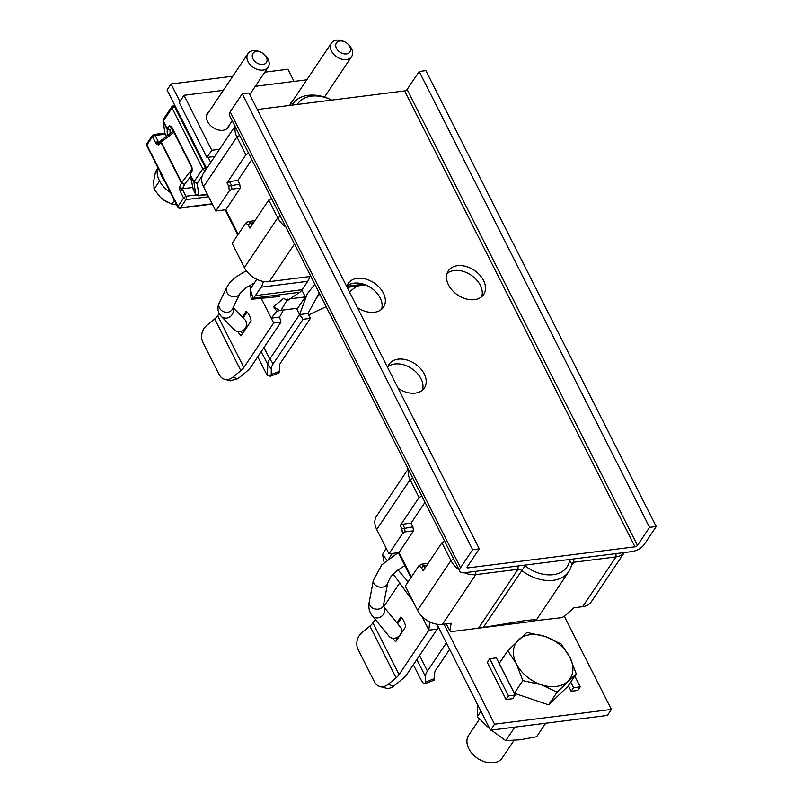 <?xml version="1.0" encoding="UTF-8"?>
<svg xmlns="http://www.w3.org/2000/svg" width="803" height="803" viewBox="0 0 803 803"><rect width="100%" height="100%" fill="white"/><g stroke="black" fill="none" stroke-linecap="round" stroke-linejoin="round"><path stroke-width="1.2" d="M569.849 559.44A8.1 5.671 33.8 0 0 569.648 560.213A32.411 22.675 -146.2 0 1 553.227 574.677A32.411 22.675 -146.2 0 1 525.042 565.854A8.1 5.671 33.8 0 0 524.118 565.212M411.387 577.006L398.991 552.474L413.495 530.833L412.883 526.838L411.036 523.165L425.008 502.317M410.945 577.668L398.358 552.765L388.973 553.739L402.544 533.493L405.144 531.887L404.541 527.892L402.684 524.218L411.036 523.165M408.175 468.992L376.587 516.098A20.256 14.173 33.8 0 0 376.717 529.488L388.973 553.739L398.358 552.765M459.105 569.789A20.256 14.173 -146.2 0 1 450.925 560.554L441.941 542.778L423.081 570.903L421.455 567.671L418.885 565.824L405.314 586.07L417.56 610.32A20.256 14.173 33.8 0 0 423.121 617.457A20.256 14.173 33.8 0 0 429.936 622.024A20.256 14.173 33.8 0 0 442.423 624.383L451.156 623.279L449.841 630.767L446.358 623.881M418.885 565.824L421.485 564.228L428.119 563.385M424.897 568.193L423.703 565.824L421.485 564.228M426.744 565.442L423.703 565.824L421.455 567.671M444.671 541.222L441.941 542.778M534.547 620.749L561.488 617.708L564.479 616.292L573.894 607.771L582.637 606.677A20.256 14.173 33.8 0 0 591.289 601.788L624.292 552.564A20.256 14.173 -146.2 0 1 616.001 556.911L573.774 562.241A4.055 2.831 33.8 0 0 572.037 563.214A4.055 2.831 33.8 0 0 571.716 564.047A36.456 25.505 -146.2 0 1 568.825 571.515A36.456 25.505 -146.2 0 1 553.247 580.308A36.456 25.505 -146.2 0 1 521.538 570.381A4.055 2.831 33.8 0 0 518.015 569.287L475.788 574.617A20.256 14.173 -146.2 0 1 464.375 572.75M534.286 621.141L451.316 631.62L449.841 630.767M533.483 621.07L536.354 619.946L532.78 619.775L522.964 620.91L478.518 628.187L518.015 569.287L517.995 565.985M423.121 617.457L423.733 618.009A16.201 11.342 33.8 0 0 429.183 621.663L429.936 622.024M402.684 524.218L400.215 525.634L419.066 497.509L410.082 479.722A20.256 14.173 -146.2 0 1 408.506 469.655M419.066 497.509L421.796 495.953M400.215 525.634L401.841 528.866L412.883 526.838M401.841 528.866L402.544 533.493M405.144 531.887L413.495 530.833M229.507 181.498L237.859 180.444L239.706 184.108L228.664 186.135L229.367 190.763L231.967 189.167L231.364 185.162L229.507 181.498L227.028 182.903L245.889 154.778L248.619 153.222M245.889 154.778L236.905 136.992A20.256 14.173 -146.2 0 1 235.329 126.924M251.831 159.586L237.859 180.444M228.664 186.135L227.028 182.903M231.967 189.167L240.318 188.113L225.814 209.744L215.796 211.008L229.367 190.763M240.318 188.113L239.706 184.108M238.21 234.285L225.814 209.744L215.796 211.008L203.54 186.758A20.256 14.173 33.8 0 1 203.41 173.368L234.998 126.262M237.768 234.938L225.181 210.035M285.928 227.058A20.256 14.173 -146.2 0 1 277.748 217.824L268.764 200.047L249.904 228.172L248.268 224.94L245.708 223.093L232.127 243.339L244.383 267.59A20.256 14.173 33.8 0 0 249.944 274.726A20.256 14.173 33.8 0 0 256.759 279.293A20.256 14.173 33.8 0 0 269.246 281.652L310.851 276.393M251.72 225.462L250.526 223.093L248.268 224.94M245.708 223.093L248.308 221.498L254.942 220.654M253.567 222.712L250.526 223.093L248.308 221.498M271.484 198.492L268.764 200.047M297.251 104.47A32.411 22.675 -146.2 0 1 311.423 96.149A32.411 22.675 -146.2 0 1 331.408 99.913A32.411 22.675 -146.2 0 1 331.81 100.114M249.944 274.726L250.556 275.278A16.201 11.342 33.8 0 0 256.006 278.942L256.759 279.293M291.961 105.143A36.456 25.505 -146.2 0 1 292.603 104.109A36.456 25.505 -146.2 0 1 308.181 95.316A36.456 25.505 -146.2 0 1 330.665 99.552L331.408 99.913M494.548 724.186L490.513 730.198L607.359 715.443L611.384 709.43L494.548 724.186L444.009 624.182M564.348 616.353L611.384 709.43M449.65 649.326L435.788 670.003A12.155 5.44 153.2 0 0 434.674 672.944L434.553 678.575L425.289 682.078L425.409 676.447A22.283 9.977 -26.8 0 1 427.437 671.057L446.368 642.832M425.289 682.078A12.155 2.519 69.3 0 1 424.687 683.744A12.155 2.519 69.3 0 1 420.25 678.374L413.354 664.723M424.687 683.744L433.951 680.241A12.155 2.519 -110.7 0 0 434.553 678.575M489.679 658.731L487.26 662.334L506.051 699.513L512.726 698.67L515.145 695.067L496.354 657.888L489.679 658.731L508.47 695.91L515.145 695.067M568.313 685.692L571.144 691.293L577.819 690.45L580.238 686.846L574.777 676.046M386.885 560.032L382.629 554.702A20.256 11.282 82.8 0 1 384.436 551.039L386.243 548.349M436.983 624.262L490.513 730.198M392.276 553.538L389.074 558.306M382.629 554.702L384.115 562.512M393.239 574.015L413.214 601.708M429.033 621.592L429.545 622.526L428.882 630.164L421.836 616.212M397.957 569.869L408.135 581.854M438.408 627.073L437.223 629.11L428.882 630.164L399.061 674.64A12.155 5.44 153.2 0 1 396.07 677.822L369.922 626.089L361.832 632.724A12.155 9.736 105.2 0 0 358.098 649.497L374.439 681.827A12.155 9.736 105.2 0 0 379.869 686.485L385.721 688.081A12.155 9.736 -74.8 0 0 393.811 686.053L387.969 684.457L396.07 677.822M393.811 686.053L401.912 679.418A22.283 9.977 -26.8 0 0 407.412 673.587L437.223 629.11M399.814 582.807L383.724 606.797M375.242 619.444L372.923 622.907A12.155 5.44 -26.8 0 1 369.922 626.089M392.988 638.265A13.972 7.779 -97.2 0 0 395.678 641.697L405.696 626.762A13.972 7.779 -97.2 0 0 403.799 621.08A13.972 7.779 -97.2 0 0 402.112 618.44A13.972 7.779 -97.2 0 0 400.797 617.055L396.913 622.847M387.969 684.457A12.155 9.736 105.2 0 1 379.869 686.485M397.666 623.77L401.48 618.089A12.155 6.765 82.8 0 1 402.624 619.113M401.48 618.089L400.797 617.055M397.124 639.539A12.155 6.765 82.8 0 1 395.809 637.943M506.051 699.513L508.47 695.91M571.144 691.293L573.563 687.689L580.238 686.846M570.732 682.088L573.563 687.689M263.354 281.451A18.228 10.148 82.8 0 1 261.015 287.193L255.374 295.614A20.256 11.282 82.8 0 1 253.005 298.174L250.104 288.809A10.128 5.641 -97.2 0 0 251.289 287.524L256.799 279.314M206.682 168.479L167.034 90.006L171.059 83.994L232.82 76.195M210.717 162.477L208.118 157.328M179.882 101.449L171.059 83.994M287.655 299.138L281.03 310.319L276.824 311.213L273.572 306.696L283.409 298.475L287.906 300.262L299.75 292.272L253.005 298.174L251.188 299.298L250.104 288.809M250.677 288.297L250.014 285.216M276.824 311.213L271.223 318.159L261.126 298.164M279.293 310.279L273.572 306.696M281.03 310.319L297.762 308.201L305.331 296.899L289.642 298.887M305.331 296.899L301.868 290.054M283.409 310.018L279.564 317.105L281.02 322.073L273.672 323.007L271.223 318.159L279.564 317.105M229.999 380.773L237.909 378.695L246.009 372.06A21.069 9.425 -26.8 0 0 251.198 366.549L281.02 322.073M237.909 378.695L232.76 377.29L240.86 370.655A12.155 5.44 153.2 0 0 243.851 367.483L273.672 323.007M219.169 313.582L217.713 315.75A12.155 5.44 -26.8 0 1 214.722 318.921L206.622 325.566A12.155 9.736 105.2 0 0 202.898 342.329L219.229 374.66A12.155 9.736 105.2 0 0 224.659 379.317L230.28 380.853M232.76 377.29A12.155 9.736 105.2 0 1 224.659 379.317M238.029 331.619A13.972 7.779 -97.2 0 0 238.12 331.8A13.972 7.779 -97.2 0 0 241.131 335.825L251.138 320.889A13.972 7.779 -97.2 0 0 249.241 315.218A13.972 7.779 -97.2 0 0 247.565 312.568A13.972 7.779 -97.2 0 0 246.24 311.193L242.315 317.044M246.24 311.193L246.922 312.226A12.155 6.765 82.8 0 1 248.067 313.24M242.576 333.677A12.155 6.765 82.8 0 1 240.86 331.448M246.922 312.226L243.138 317.878M299.75 292.272A20.256 11.282 -97.2 0 0 302.109 289.702L307.75 281.291A18.228 10.148 -97.2 0 0 309.848 276.523M264.789 72.16L287.906 69.239L294.049 81.404M314.826 284.262L307.328 293.717L299.599 314.575L296.468 308.362M299.599 314.575L269.778 359.051L273.231 363.769L303.052 319.293L299.599 314.575L307.94 313.521L310.4 318.369L280.578 362.846A12.155 5.44 153.2 0 0 279.474 365.787L279.344 371.408L271.193 374.489L270.34 376.256L267.519 375.252A12.155 2.519 69.3 0 1 265.05 371.207L257.753 356.773M303.052 319.293L310.4 318.369M319.243 293.005L307.94 313.521M271.193 374.489L271.314 368.868L267.75 364.432L267.519 375.252M270.41 376.226L278.741 373.084A12.155 2.519 -110.7 0 0 279.344 371.408M271.314 368.868A21.069 9.425 -26.8 0 1 273.231 363.769M261.246 351.563L267.75 364.432A22.283 9.977 -26.8 0 1 269.778 359.051L263.956 347.528M389.064 636.277A7.287 6.173 -39.4 0 0 398.298 636.659A7.287 6.173 -39.4 0 0 400.727 627.565A7.287 6.173 -39.4 0 0 400.336 627.013L383.613 606.666A7.287 6.173 140.6 0 1 384.015 607.219A7.287 6.173 140.6 0 1 381.576 616.313A7.287 6.173 140.6 0 1 372.341 615.921L389.064 636.277M232.88 308.141A7.287 6.735 135.6 0 1 229.969 316.804A7.287 6.735 135.6 0 1 221.096 316.231L234.386 329.782A7.287 6.735 -44.4 0 0 243.289 330.324A7.287 6.735 -44.4 0 0 246.13 321.601A7.287 6.735 -44.4 0 0 244.795 319.574L233.111 307.649M479.521 719.097L468.671 735.287A20.256 14.173 33.8 0 0 474.362 755.804L474.864 756.255A16.963 11.874 33.8 0 0 480.565 760.09L481.178 760.381A20.256 14.173 33.8 0 0 500.911 759.508A20.256 14.173 33.8 0 0 502.317 757.841L514.03 740.386M474.362 755.804A20.256 14.173 33.8 0 0 481.178 760.381M507.747 650.731L499.255 663.388L514.352 693.26L548.6 704.823L567.761 686.515L576.253 673.858L557.091 692.156L541.112 684.658L522.833 680.603L516.439 663.951L507.747 650.731L526.909 632.423L545.187 636.488L561.156 643.986L569.859 657.205L576.253 673.858M514.352 693.26L522.833 680.603M548.6 704.823L557.091 692.156M541.112 684.658A32.411 22.675 -146.2 0 1 516.439 663.951A32.411 22.675 -146.2 0 1 518.477 639.861A32.411 22.675 -146.2 0 1 545.187 636.488A32.411 22.675 -146.2 0 1 569.859 657.205A32.411 22.675 -146.2 0 1 567.821 681.285A32.411 22.675 -146.2 0 1 541.112 684.658M480.856 760.22A16.963 11.874 -146.2 0 1 475.496 756.817A16.963 11.874 -146.2 0 1 474.623 756.045M545.669 723.232L536.615 736.732L520.464 739.764L505.78 740.627L514.823 727.127M480.947 711.257L477.283 716.708L489.9 728.983M477.735 703.89L477.283 716.708M490.804 729.756L505.78 740.627M257.301 109.519L404.632 90.91A2.028 0.903 -26.8 0 0 407.111 89.504L419.196 71.467L425.871 70.624L656.232 526.517L644.147 544.554A10.128 4.537 -26.8 0 1 631.77 551.611L464.857 572.7A10.128 4.537 -26.8 0 1 459.838 571.254A10.128 4.537 -26.8 0 1 460.541 567.741L472.626 549.704L242.265 93.81L248.94 92.967L479.301 548.861L467.216 566.898A2.028 0.903 153.2 0 0 467.075 567.601A2.028 0.903 153.2 0 0 468.079 567.892L634.992 546.803A2.028 0.903 153.2 0 0 637.472 545.398L649.557 527.36L656.232 526.517M459.838 571.254L229.487 115.361A10.128 4.537 153.2 0 1 230.18 111.848L242.265 93.81M649.557 527.36L419.196 71.467M346.916 286.099A21.269 14.886 -146.2 0 1 380.16 297.903A21.269 14.886 -146.2 0 1 381.576 309.326M447.07 273.442A21.269 14.886 -146.2 0 1 480.304 285.256A21.269 14.886 -146.2 0 1 481.72 296.678M387.759 366.931A21.269 14.886 -146.2 0 1 421.003 378.735A21.269 14.886 -146.2 0 1 422.418 390.158M472.626 549.704L479.301 548.861M357.355 307.519A21.269 14.886 33.8 0 0 383.523 307.147A21.269 14.886 33.8 0 0 383.382 293.095A21.269 14.886 33.8 0 0 365.696 279.042A21.269 14.886 33.8 0 0 348.191 283.469A21.269 14.886 33.8 0 0 346.776 286.581M483.536 280.448A21.269 14.886 33.8 0 0 465.85 266.395A21.269 14.886 33.8 0 0 448.345 270.812A21.269 14.886 33.8 0 0 448.486 284.874A21.269 14.886 33.8 0 0 466.172 298.927A21.269 14.886 33.8 0 0 483.677 294.5A21.269 14.886 33.8 0 0 483.536 280.448M398.198 388.351A21.269 14.886 33.8 0 0 424.365 387.979A21.269 14.886 33.8 0 0 424.225 373.927A21.269 14.886 33.8 0 0 406.539 359.874A21.269 14.886 33.8 0 0 389.033 364.301A21.269 14.886 33.8 0 0 387.618 367.413M183.997 95.296L211.771 150.261L206.943 157.478L179.169 102.513L183.997 95.296L223.344 90.327M255.314 86.292L306.806 79.788M219.56 149.278L211.771 150.261M209.051 111.647A12.557 8.783 33.8 0 0 207.485 113.253A12.557 8.783 33.8 0 0 209.834 124.816A12.557 8.783 33.8 0 0 222.983 130.277A12.557 8.783 33.8 0 0 228.353 127.245A12.557 8.783 33.8 0 0 229.246 125.178M292.513 101.108A12.557 8.783 33.8 0 0 290.947 102.714A12.557 8.783 33.8 0 0 289.933 105.404M214.722 156.495L206.943 157.478M171.993 128.45L191.275 166.602A2.028 0.903 -26.8 0 1 191.405 165.9L172.133 127.747A2.028 0.903 153.2 0 0 171.993 128.45L169.624 125.589L167.094 128.229A2.028 0.903 -26.8 0 0 166.924 128.801L169.985 130.046L167.165 128.38L163.4 120.912L163.4 119.286L172.033 106.408A2.429 1.696 -146.2 0 1 172.073 106.357M190.14 173.589L190.241 174.964A2.028 0.903 153.2 0 1 190.421 174.392L192.298 170.457L191.275 166.602M175.205 106.177L172.053 108.014L163.4 120.912A2.028 0.903 153.2 0 0 163.23 121.484L165.006 133.659L163.039 120.902L166.924 128.801M173.077 105.825L174.361 106.277L205.407 167.707L202.768 168.801L172.053 108.014A2.429 1.696 -146.2 0 1 172.033 106.408L174.753 105.283M206.241 167.606L205.407 167.707L206 169.503M195.892 194.738A2.028 0.903 -26.8 0 1 195.761 194.577L198.12 195.822L198.903 195.34L195.721 194.446L193.935 182.271L197.147 183.325L194.115 181.699L202.768 168.801A2.429 1.696 -146.2 0 0 205.337 170.497M193.362 189.819L195.761 194.577A2.028 0.903 -26.8 0 1 195.721 194.446L193.352 189.769A2.028 0.903 153.2 0 0 193.393 189.899A2.028 0.903 153.2 0 0 193.473 190.01M193.192 189.317L190.07 174.502L191.897 169.614M190.241 174.964L193.935 182.271A2.028 0.903 -26.8 0 1 194.115 181.699L190.231 174.944L193.292 189.638M190.351 174.261L190.241 173.067M167.165 128.38L167.245 135.787M163.2 119.818L163.41 119.286M161.323 140.214L160.921 142.292L162.065 139.933M153.243 134.954L152.55 136.54L155.762 142.904A2.028 0.903 -26.8 0 1 158.241 141.489L157.719 143.044L158.261 145.062L159.275 142.844M192.8 187.45L182.482 188.755L179.481 187.049L182.853 190.201L185.905 196.233A2.429 1.355 82.8 0 1 185.915 199.616L180.434 207.796A2.028 1.124 82.8 0 1 179.872 208.188L212.293 204.092M153.875 134.482A2.429 1.355 82.8 0 1 153.915 134.482L152.409 135.386L146.889 143.617A2.028 1.415 -146.2 0 0 146.909 144.952L152.55 136.54L155.19 135.446L158.241 141.489M146.889 143.617A2.028 2.028 0 0 0 146.768 145.654A2.028 0.903 153.2 0 1 146.909 144.952L177.945 206.391A2.028 0.903 153.2 0 0 177.804 207.094A2.028 2.028 0 0 0 179.872 208.188M212.143 203.791L180.434 207.796A2.028 1.415 33.8 0 1 177.945 206.391L183.586 197.97L185.915 199.616L208.589 196.755M179.762 187.611A4.055 2.258 -97.2 0 0 180.374 191.616L183.586 197.97L185.905 196.233L196.002 194.958M181.498 182.994L184.549 184.419L181.719 182.612L191.807 169.333M160.891 142.211L173.99 132.405M164.705 181.157A23.899 16.722 -146.2 0 1 160.259 172.364M157.86 167.616A23.899 16.722 33.8 0 0 157.167 171.23A23.899 16.722 33.8 0 0 170.457 192.529M160.098 182L159.375 180.665M157.498 168.851L155.541 171.772L153.724 180.805L154.076 189.157L160.269 197.177L163.27 199.696L171.882 204.103L176.71 204.926M171.882 204.103L174.402 200.348M163.27 199.696A20.346 14.243 33.8 0 0 167.797 202.406L168.038 202.517M154.076 189.157L159.315 181.348M264.117 54.293L264.729 54.845A12.155 8.502 -146.2 0 1 268.072 59.121A12.155 8.502 -146.2 0 1 268.142 67.161A12.155 8.502 -146.2 0 1 258.144 69.68A12.155 8.502 -146.2 0 1 248.037 61.65A12.155 8.502 -146.2 0 1 246.973 58.298A12.155 8.502 -146.2 0 1 247.956 53.62A12.155 8.502 -146.2 0 1 260.644 52.105L261.397 52.466A8.1 5.671 -146.2 0 1 264.117 54.293A8.1 5.671 -146.2 0 1 266.345 57.143A8.1 5.671 -146.2 0 1 262.932 64.451A8.1 5.671 -146.2 0 1 252.985 58.83A8.1 5.671 -146.2 0 1 252.272 56.591A8.1 5.671 -146.2 0 1 261.397 52.466M347.579 43.753L348.191 44.306A12.155 8.502 -146.2 0 1 351.604 56.622A12.155 8.502 -146.2 0 1 346.414 59.552A12.155 8.502 -146.2 0 1 342.73 59.402A12.155 8.502 -146.2 0 1 332.442 52.697A12.155 8.502 -146.2 0 1 331.418 43.081A12.155 8.502 -146.2 0 1 336.608 40.15A12.155 8.502 -146.2 0 1 344.106 41.565L344.848 41.917A8.1 5.671 -146.2 0 1 347.579 43.753A8.1 5.671 -146.2 0 1 346.394 53.911A8.1 5.671 -146.2 0 1 343.935 53.821A8.1 5.671 -146.2 0 1 335.985 47.166A8.1 5.671 -146.2 0 1 339.85 40.983A8.1 5.671 -146.2 0 1 344.848 41.917M417.56 610.32L450.925 560.554L453.655 558.998M475.777 571.314L475.788 574.617L442.423 624.383M573.764 558.938L573.774 562.241L571.345 565.864M582.637 606.677L616.001 556.911L615.981 553.608M571.716 564.047L569.648 560.213M483.306 627.414L525.042 565.854M412.812 478.166L410.082 479.722L376.717 529.488M239.635 135.436L236.905 136.992L203.54 186.758M244.383 267.59L277.748 217.824L280.478 216.268M294.49 244.002L269.246 281.652M419.557 655.469L427.437 671.057M425.409 676.447L416.847 659.504M372.923 622.907L399.061 674.64M240.86 370.655L214.722 318.921M217.713 315.75L243.851 367.483M307.75 281.291L261.015 287.193M353.621 283.198L354.494 283.088M346.846 286.32L363.639 284.202M255.374 295.614L302.109 289.702M404.863 565.633L396.582 570.943L392.747 574.526L390.459 577.297L387.708 582.948A7.287 5.561 -169.3 0 1 381.716 587.214A7.287 5.561 -169.3 0 1 374.088 583.62A7.287 5.561 -169.3 0 1 373.375 580.238L381.746 564.941L397.846 552.835M373.375 580.238L369.209 602.2A7.287 5.561 10.7 0 0 369.912 605.582A7.287 5.561 10.7 0 0 377.551 609.176A7.287 5.561 10.7 0 0 383.533 604.92L387.708 582.948M383.593 606.636A7.287 6.173 140.6 0 1 383.613 606.666L383.533 604.92M221.096 316.231L218.737 312.648C217.513 309.135 217.713 305.802 219.339 302.631A7.287 6.324 25.7 0 0 219.269 307.459A7.287 6.324 25.7 0 0 225.814 312.267A7.287 6.324 25.7 0 0 232.489 308.954L239.936 293.476A7.287 6.324 -154.3 0 1 233.271 296.789A7.287 6.324 -154.3 0 1 226.717 291.981A7.287 6.324 -154.3 0 1 226.797 287.153L229.989 282.425L235.992 276.955L246.29 270.691M230.18 111.848L460.541 567.741M467.416 566.587L468.079 567.892M634.992 546.803L404.632 90.91M407.111 89.504L637.472 545.398M172.133 127.747A4.055 2.258 -97.2 0 0 169.905 126.141M192.017 169.905A4.055 2.258 -97.2 0 0 191.405 165.9M207.335 194.276L198.903 195.34L197.147 183.325L202.246 175.706M170.146 133.629L169.985 130.046L171.812 128.139M166.402 136.42L165.006 133.659A2.028 0.903 153.2 0 0 165.047 133.79L165.047 133.79A2.028 0.903 153.2 0 0 165.127 133.9M158.261 145.062L160.921 142.292L181.458 182.923L179.481 187.049M155.762 142.904A4.055 2.258 -97.2 0 0 157.98 144.5M165.237 134.181L155.19 135.446A2.429 1.355 82.8 0 0 153.915 134.482L164.816 133.107M190.512 176.57L184.549 184.419L182.482 188.755M161.182 141.96L181.719 182.612M180.374 191.606A2.028 0.903 -26.8 0 1 182.853 190.201M568.825 571.515L536.354 619.946M292.603 104.109L291.911 105.153M251.188 299.298L279.665 296.478M316.553 297.903L319.765 294.028M347.197 287.424L365.475 284.864M372.341 615.921L371.197 614.325C368.999 610.521 368.336 606.476 369.209 602.2M239.936 293.476L245.929 287.765L254.31 283.017M219.339 302.631L226.797 287.153M356.843 286.049L349.435 291.84M326.159 306.676L308.643 314.906M207.525 194.637L198.12 195.822M164.816 133.067L166.382 136.43M173.388 131.21L161.433 140.113L158.372 143.265M146.768 145.654L177.804 207.094M206.592 115.321L247.956 53.62M226.777 128.861L232.208 120.761M249.753 94.583L268.142 67.161M290.044 104.781L331.418 43.081M324.472 97.093L351.604 56.622"/></g></svg>
